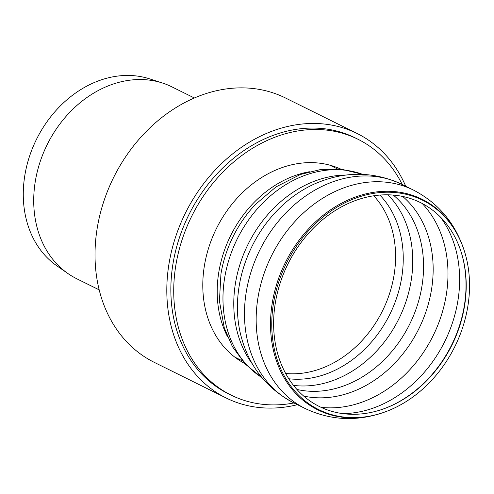 <?xml version="1.0" encoding="UTF-8"?>
<svg xmlns="http://www.w3.org/2000/svg" width="494" height="494" viewBox="0 0 494 494"><rect width="100%" height="100%" fill="white"/><g stroke="black" fill="none" stroke-linecap="round" stroke-linejoin="round"><path stroke-width="0.74" d="M407.951 197.754A113.799 91.476 116.4 0 0 274.547 308.392A113.799 91.476 116.4 0 0 382.325 409.322A113.799 91.476 116.4 0 0 460.816 250.995A113.799 91.476 116.4 0 0 407.951 197.754M194.34 97.985L171.906 86.864A107.093 86.086 116.4 0 0 162.452 83.011L149.614 78.855A105.105 84.486 116.4 0 0 147.335 78.163A105.105 84.486 116.4 0 0 35.871 140.599A105.105 84.486 116.4 0 0 56.909 265.865L67.987 273.565A107.093 86.086 116.4 0 0 76.774 278.758L99.208 289.879M162.452 83.011A107.093 86.086 116.4 0 0 160.124 82.307A107.093 86.086 116.4 0 0 46.547 145.928A107.093 86.086 116.4 0 0 67.987 273.565M409.711 195.241A116.868 93.946 116.4 0 0 272.707 308.861A116.868 93.946 116.4 0 0 383.393 412.515A116.868 93.946 116.4 0 0 464.002 249.915A116.868 93.946 116.4 0 0 409.711 195.241M297.431 404.691A147.57 118.628 -63.6 0 1 226.141 397.991L154.35 362.398A147.57 118.628 -63.6 0 1 109.1 187.319A147.57 118.628 -63.6 0 1 269.211 91.686A147.57 118.628 -63.6 0 1 285.439 97.966L357.23 133.553A147.57 118.628 -63.6 0 1 405.728 186.238M226.141 397.991A147.57 118.628 -63.6 0 1 180.89 222.905A147.57 118.628 -63.6 0 1 341.002 127.279A147.57 118.628 -63.6 0 1 357.23 133.553M293.955 402.962A142.791 114.781 -63.6 0 1 231.136 395.126L228.265 393.706A142.791 114.781 -63.6 0 1 184.478 224.295A142.791 114.781 -63.6 0 1 339.403 131.762A142.791 114.781 -63.6 0 1 355.106 137.838L357.977 139.265A142.791 114.781 -63.6 0 1 402.246 184.515M231.136 395.126A142.791 114.781 -63.6 0 1 187.35 225.721A142.791 114.781 -63.6 0 1 342.274 133.189A142.791 114.781 -63.6 0 1 357.977 139.265M244.746 363.51A108.439 87.172 -63.6 0 1 213.593 234.638A108.439 87.172 -63.6 0 1 330.795 165.428A108.439 87.172 -63.6 0 1 341.051 169.238M285.674 373.476A103.728 83.381 116.4 0 0 388.451 296.832A103.728 83.381 116.4 0 0 373.767 195.778M381.992 409.44A114.441 91.995 116.4 0 0 458.148 329.634A114.441 91.995 116.4 0 0 460.704 250.662M342.867 413.626A118.541 95.293 116.4 0 0 451.473 325.657A118.541 95.293 116.4 0 0 440.352 216.983M321.131 407.352A118.548 95.293 116.4 0 0 439.833 319.884A118.548 95.293 116.4 0 0 422.197 203.485M303.73 396.089A113.663 91.371 116.4 0 0 425.34 313.492A113.663 91.371 116.4 0 0 402.696 196.458M296.956 389.451A110.458 88.797 116.4 0 0 415.96 309.368A110.458 88.797 116.4 0 0 393.31 195.087M293.529 385.394A110.458 88.797 116.4 0 0 405.148 304.014A110.458 88.797 116.4 0 0 388.006 194.815M288.805 378.762A106.729 85.795 116.4 0 0 395.904 300.037A106.729 85.795 116.4 0 0 379.867 195.068M309.361 171.745A107.093 86.086 116.4 0 0 227.549 336.772M255.015 204.887A109.495 88.018 116.4 0 0 254.737 205.183A109.495 88.018 116.4 0 0 221.096 273.046A109.495 88.018 116.4 0 0 221.028 273.448M362.584 174.345A113.83 91.501 116.4 0 0 357.323 172.628A113.83 91.501 116.4 0 0 235.817 241.906A113.83 91.501 116.4 0 0 261.845 377.552M346.14 175.03A113.83 91.501 116.4 0 0 248.112 244.172A113.83 91.501 116.4 0 0 252.434 364.047M401.783 184.287C372.779 170.899 343.281 170.967 313.307 184.49A116.572 93.706 116.4 0 0 240.084 332.19C247.469 364.239 265.272 387.753 293.492 402.734L305.175 408.526A121.913 97.997 116.4 0 1 267.791 263.895A121.913 97.997 116.4 0 1 400.066 184.892A121.913 97.997 116.4 0 1 413.472 190.079L401.783 184.287A121.913 97.997 116.4 0 0 388.377 179.1A121.913 97.997 116.4 0 0 256.108 258.096A121.913 97.997 116.4 0 0 293.492 402.734M464.002 249.915L463.786 249.266A117.492 94.447 116.4 0 0 409.205 194.303A117.492 94.447 116.4 0 0 271.478 308.528A117.492 94.447 116.4 0 0 382.751 412.737C356.001 421.703 330.14 420.301 305.175 408.526M234.718 357.063L242.375 360.855M329.85 165.163L337.507 168.96M255.379 204.497L276.053 186.874L300.364 174.493L320.198 169.633L341.904 169.331L362.726 174.351M261.937 377.663L245.333 364.134L232.433 346.671L224.295 327.942L219.429 301.099L220.935 273.997M463.786 249.266C454.727 222.547 437.956 202.818 413.472 190.079M383.393 412.515L382.751 412.737"/></g></svg>
